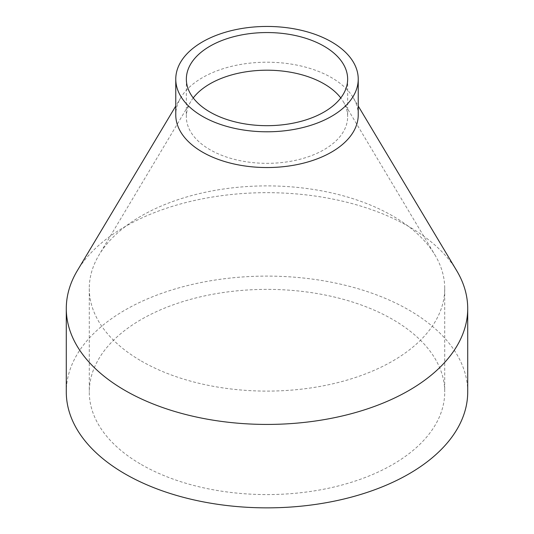 <?xml version="1.0" encoding="UTF-8"?>
<svg xmlns="http://www.w3.org/2000/svg" width="534" height="534" viewBox="0 0 534 534"><rect width="100%" height="100%" fill="white"/><g stroke="black" fill="none" stroke-linecap="round" stroke-linejoin="round"><path stroke-width="0.4" stroke-dasharray="2.67 2" d="M141.336 464.533A177.722 102.608 0 0 0 335.012 486.774A177.722 102.608 0 0 0 444.722 391.976A177.722 102.608 0 0 0 392.664 319.425A177.722 102.608 0 0 0 198.988 297.184A177.722 102.608 0 0 0 89.278 391.976A177.722 102.608 0 0 0 141.336 464.533M141.336 361.051A177.722 102.608 0 0 0 335.012 383.292A177.722 102.608 0 0 0 444.722 288.5A177.722 102.608 0 0 0 434.99 255.012A177.722 102.608 0 0 0 392.664 215.943A177.722 102.608 0 0 0 99.01 255.012A177.722 102.608 0 0 0 89.278 288.5A177.722 102.608 0 0 0 141.336 361.051M193.235 97.942A80.647 46.565 0 0 0 190.765 101.573A80.647 46.565 0 0 0 186.353 116.772A80.647 46.565 0 0 0 209.975 149.694A80.647 46.565 0 0 0 297.865 159.793A80.647 46.565 0 0 0 347.647 116.772A80.647 46.565 0 0 0 343.235 101.573A80.647 46.565 0 0 0 340.765 97.942M358.234 114.877A91.234 52.672 0 0 0 353.234 97.682A91.234 52.672 0 0 0 331.507 77.63A91.234 52.672 0 0 0 180.766 97.682A91.234 52.672 0 0 0 175.766 114.877M456.724 270.731A200.711 115.878 0 0 0 408.924 226.61A200.711 115.878 0 0 0 77.276 270.731M467.711 391.976A200.711 115.878 0 0 0 408.924 310.04A200.711 115.878 0 0 0 190.191 284.922A200.711 115.878 0 0 0 66.289 391.976M444.722 288.5L444.722 391.976M190.765 101.573L99.01 255.012M347.647 79.119L347.647 116.772M180.766 97.682L175.766 106.039M353.234 97.682L358.234 106.039M186.353 79.119L186.353 116.772M343.235 101.573L434.99 255.012M89.278 288.5L89.278 391.976"/><path stroke-width="0.8" d="M340.765 97.942A80.647 46.565 0 0 0 324.025 83.845A80.647 46.565 0 0 0 193.235 97.942M209.975 112.04A80.647 46.565 0 0 0 297.865 122.139A80.647 46.565 0 0 0 347.647 79.119A80.647 46.565 0 0 0 324.025 46.191A80.647 46.565 0 0 0 236.135 36.098A80.647 46.565 0 0 0 186.353 79.119A80.647 46.565 0 0 0 209.975 112.04M175.766 79.119L175.766 114.877A91.234 52.672 0 0 0 202.493 152.117A91.234 52.672 0 0 0 301.91 163.537A91.234 52.672 0 0 0 358.234 114.877L358.234 79.119A91.234 52.672 0 0 0 331.507 41.872A91.234 52.672 0 0 0 232.09 30.458A91.234 52.672 0 0 0 175.766 79.119A91.234 52.672 0 0 0 202.493 116.365A91.234 52.672 0 0 0 301.91 127.78A91.234 52.672 0 0 0 358.234 79.119M175.766 106.039L77.276 270.731A200.711 115.878 0 0 0 66.289 308.552A200.711 115.878 0 0 0 125.076 390.488A200.711 115.878 0 0 0 343.809 415.606A200.711 115.878 0 0 0 467.711 308.552A200.711 115.878 0 0 0 456.724 270.731L358.234 106.039M66.289 308.552L66.289 391.976A200.711 115.878 0 0 0 125.076 473.918A200.711 115.878 0 0 0 343.809 499.036A200.711 115.878 0 0 0 467.711 391.976L467.711 308.552"/></g></svg>
